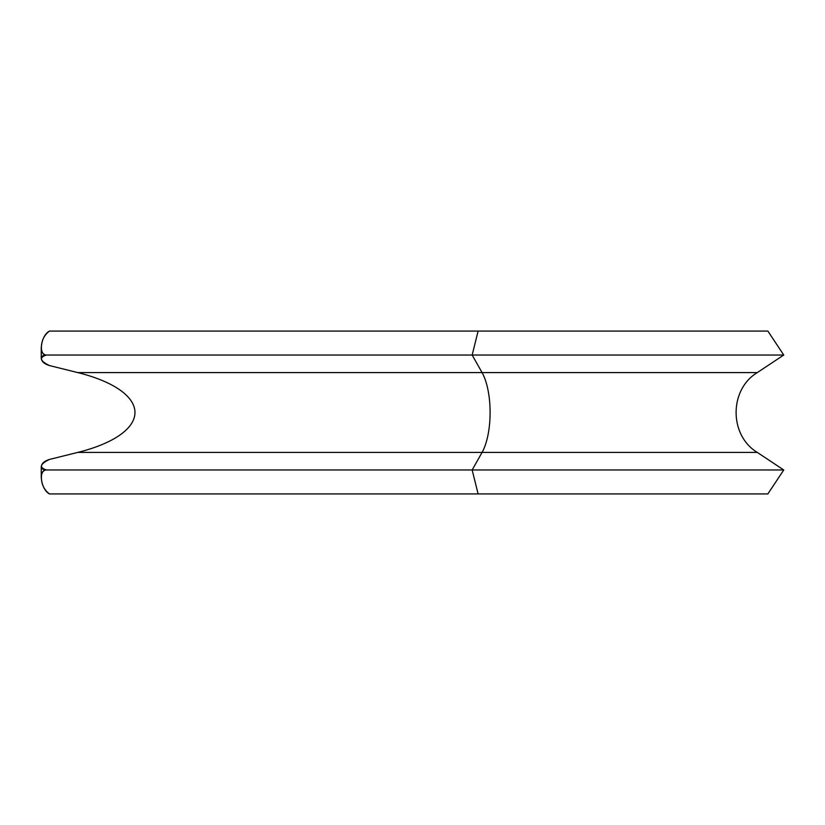 <?xml version="1.0" encoding="UTF-8"?>
<svg xmlns="http://www.w3.org/2000/svg" width="825" height="825" viewBox="0 0 825 825"><rect width="100%" height="100%" fill="white"/><g stroke="black" fill="none" stroke-linecap="round" stroke-linejoin="round"><path stroke-width="1.24" d="M767.869 493.917L478.108 493.917L472.158 469.972L482.078 452.409A47.891 17.933 90 0 0 482.078 372.591L472.158 355.028L46.406 355.028C43.539 354.863 41.848 352.77 41.322 348.748C41.26 341.024 43.983 335.136 49.49 331.083L478.108 331.083L49.49 331.083C40.776 335.414 38.167 355.668 46.406 355.028L472.158 355.028L478.108 331.083L767.869 331.083L783.75 355.028L472.158 355.028L783.75 355.028L757.278 372.591L482.078 372.591A47.891 17.933 -90 0 1 482.078 452.409L757.278 452.409L783.75 469.972L472.158 469.972L783.75 469.972L767.869 493.917L478.108 493.917L472.158 469.972L482.078 452.409L757.278 452.409C729.053 435.332 729.063 389.658 757.278 372.591L482.078 372.591L472.158 355.028L478.108 331.083L767.869 331.083M49.49 365.568L77.767 372.591A127.885 47.891 0 0 1 77.767 452.409L49.49 459.432C44.323 461.062 41.57 463.516 41.26 466.785C41.57 468.806 43.282 469.868 46.406 469.972C43.539 470.137 41.848 472.23 41.322 476.252C41.26 483.976 43.983 489.864 49.49 493.917L478.108 493.917L49.49 493.917C40.776 489.586 38.167 469.332 46.406 469.972L127.658 469.972L46.406 469.972C38.95 467.548 39.982 464.042 49.49 459.432L77.767 452.409L482.078 452.409L77.767 452.409A127.885 47.891 0 0 0 77.767 372.591L482.078 372.591L77.767 372.591L49.49 365.568C44.323 363.938 41.57 361.484 41.26 358.215C41.57 356.194 43.282 355.132 46.406 355.028C38.95 357.452 39.982 360.958 49.49 365.568M472.158 469.972L127.658 469.972L472.158 469.972M41.25 477.747L41.25 466.548M41.25 358.452L41.25 347.253"/></g></svg>
